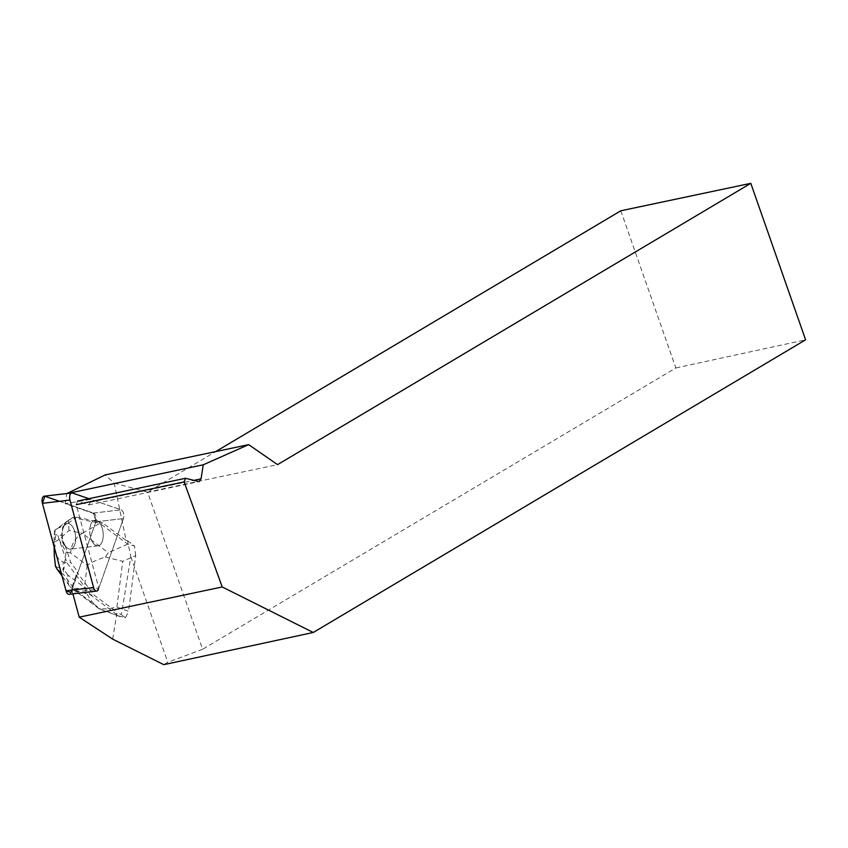 <?xml version="1.0" encoding="UTF-8"?>
<svg xmlns="http://www.w3.org/2000/svg" width="848" height="848" viewBox="0 0 848 848"><rect width="100%" height="100%" fill="white"/><g stroke="black" fill="none" stroke-linecap="round" stroke-linejoin="round"><path stroke-width="0.64" stroke-dasharray="4.24 3.18" d="M90.725 524.689A12.921 6.614 -96.7 0 1 94.997 520.195A12.921 6.614 -96.7 0 1 103.074 532.258A12.921 6.614 -96.7 0 1 98.018 545.868A12.921 6.614 -96.7 0 1 91.054 538.766A12.921 6.614 -96.7 0 1 90.725 524.689M44.223 496.175A5.385 2.756 -96.7 0 1 44.902 496.26L93.534 513.051A5.385 2.756 -96.7 0 1 95.898 521.796L70.893 592.434L98.453 589.201L123.469 518.563A5.385 2.756 83.3 0 0 121.105 509.818L88.892 498.688M63.165 527.933A12.921 6.614 -96.7 0 1 67.437 523.439A12.921 6.614 -96.7 0 1 75.514 535.501A12.921 6.614 -96.7 0 1 70.448 549.101A12.921 6.614 -96.7 0 1 63.494 542.01A12.921 6.614 -96.7 0 1 63.165 527.933M70.893 592.434A5.385 2.756 -96.7 0 1 69.112 594.31M112.646 639.106L117.035 612.214L93.662 594.755L77.157 572.389L78.027 572.294L95.898 521.806A5.385 2.756 83.3 0 0 96.057 521.287L102.778 523.004L126.14 540.452L114.204 483.106L105.12 474.944M72.917 593.865L71.465 588.47L77.157 572.389M95.188 521.382A5.385 2.756 83.3 0 0 92.665 513.157L65.137 503.648L90.884 499.387L90.439 502.217L88.637 504.931L77.518 501.094L76.246 504.687L98.803 588.173L71.465 588.47M67.745 493.419L66.716 493.631L65.137 503.648M126.14 540.452L127.518 540.738L130.836 556.701L121.381 614.715L117.035 612.214M130.836 556.701L167.809 662.277L163.781 664.662M114.204 483.106L147.563 492.094L215.689 451.602M620.81 210.781L675.856 367.958L202.598 649.261L147.563 492.094L277.55 464.64M202.598 649.261L167.809 662.277M98.803 588.173L123.448 518.563L95.898 521.806L71.72 590.091M92.665 513.157L121.084 509.818A5.385 2.756 -96.7 0 1 123.448 518.563M92.644 542.232A12.921 6.614 83.3 0 0 97.997 545.868A12.921 6.614 83.3 0 0 102.481 529.078A12.921 6.614 83.3 0 0 94.987 520.195A12.921 6.614 83.3 0 0 89.877 528.537A12.921 6.614 83.3 0 0 92.644 542.232M65.095 545.465A12.921 6.614 83.3 0 0 70.448 549.101A12.921 6.614 83.3 0 0 75.557 535.947A12.921 6.614 83.3 0 0 67.893 523.417L67.024 523.513A12.921 6.614 83.3 0 0 66.568 523.534A12.921 6.614 83.3 0 0 62.975 526.47L63.844 526.375A12.921 6.614 83.3 0 0 62.434 537.494L61.565 537.6A12.921 6.614 83.3 0 0 64.225 545.571L65.095 545.465L70.766 562.457L78.027 572.294M64.225 545.571L61.565 537.6M62.975 526.47L67.024 523.513M93.534 513.051L121.105 509.818L90.884 499.387M675.856 367.958L805.6 339.815M90.439 502.217L193.916 480.371M88.637 504.931L198.973 481.632M118.582 615.871L125.43 617.736L128.61 611.355L116.907 607.073L107.399 609.002L98.909 608.61C91.891 602.705 87.058 595.635 84.387 587.388L67.776 574.986L67.925 582.724L69.642 586.212L71.794 588.374L75.09 590.06L101.06 609.458L118.582 615.871L90.768 595.095L93.662 594.755M125.43 617.736L121.381 614.715M127.518 540.738L134.546 545.985L127.698 544.119L99.884 523.343L102.778 523.004M61.247 573.089L63.441 574.276L75.09 590.06L90.768 595.095L67.003 562.892L70.766 562.457M55.512 566.432L63.812 569.612L66.059 551.974L58.936 539.423L69.006 530.456L82.298 533.297C75.26 537.727 71.349 544.268 70.585 552.938L87.185 565.34C91.277 562.372 97.372 559.606 105.459 557.03L108.279 552.705L82.298 533.297L99.884 523.343L72.758 517.545L76.521 517.11L96.057 521.287M105.459 557.03L122.716 561.334L135.691 555.599L128.61 611.355M135.691 555.599L134.546 545.985M67.893 523.417L76.521 517.11M58.936 539.423L55.576 541.565L54.367 551.062L54.251 533.763L57.887 535.597L61.65 535.152L62.657 527.244L63.844 526.375M54.071 537.229L54.41 547.787M56.583 555.8L59.455 560.009L63.165 562.044L63.441 574.276M57.887 535.597L67.003 562.892L63.165 562.044M69.006 530.456L68.476 520.301L72.758 517.545L58.894 527.689L62.657 527.244M68.476 520.301L54.972 530.085L55.576 541.565M58.894 527.689L54.972 530.085M62.434 537.494L61.65 535.152M54.675 530.445L54.251 533.763M101.06 609.458L98.909 608.61M54.367 551.062L54.272 555.461M59.53 501.306L93.534 513.051L95.898 521.796L123.469 518.563M44.902 496.26L72.462 493.017M67.776 574.986L63.812 569.612M66.059 551.974L70.585 552.938M87.185 565.34L84.387 587.388M116.907 607.073L122.716 561.334M127.698 544.119L108.279 552.705M66.568 523.534L67.437 523.439M98.018 545.868L70.448 549.101L97.997 545.868M119.95 616.56L99.99 609.246M99.089 608.769L71.9 588.459M69.515 586.042L61.999 575.856M53.986 542.126L54.081 546.547"/><path stroke-width="1.27" d="M88.892 498.688L72.462 493.017A5.385 2.756 83.3 0 0 71.794 492.942A5.385 2.756 83.3 0 0 69.971 500.087L93.587 587.516A5.385 2.756 83.3 0 0 96.672 591.067A5.385 2.756 83.3 0 0 98.453 589.201M96.672 591.067L69.112 594.31A5.385 2.756 -96.7 0 1 66.027 590.759L42.4 503.32A5.385 2.756 -96.7 0 1 44.223 496.175L71.794 492.942M79.214 617.164L112.646 639.106L163.781 664.662L313.241 632.481L222.218 586.964L79.214 617.164L72.917 593.865M66.981 493.504L105.12 474.944L248.665 444.638L203.244 464.799L67.745 493.419M222.218 586.964L184.122 481.908L185.532 478.283L198.973 481.632L201.05 478.866L203.244 464.799M248.665 444.638L277.55 464.64L750.798 183.338L805.6 339.815L313.241 632.481M184.122 481.908L76.246 504.687M750.798 183.338L620.81 210.781L215.689 451.602M193.916 480.371L201.05 478.866M185.532 478.283L77.518 501.094M54.41 547.787L56.583 555.8M54.272 555.461L55.512 566.432L57.134 569.262L61.247 573.089M71.72 590.091L70.893 592.434L66.027 590.759L42.4 503.32L44.902 496.26L59.53 501.306M69.971 500.087L42.4 503.32M66.027 590.759L93.587 587.516M61.999 575.856L57.176 569.326M54.081 546.547L54.283 555.79"/></g></svg>
